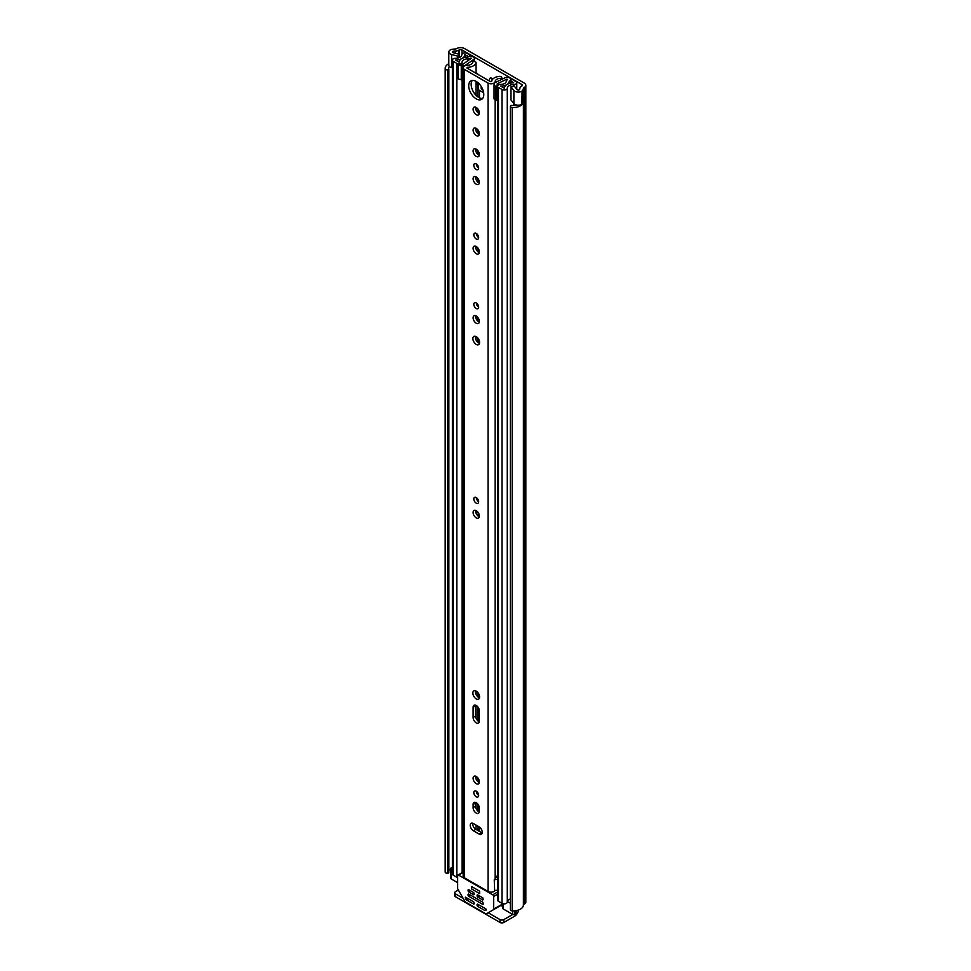 <?xml version="1.0" encoding="UTF-8"?>
<svg xmlns="http://www.w3.org/2000/svg" width="971" height="971" viewBox="0 0 971 971"><rect width="100%" height="100%" fill="white"/><g stroke="black" fill="none" stroke-linecap="round" stroke-linejoin="round"><path stroke-width="1.46" d="M516.487 105.026A6.7 3.872 0 0 1 511.802 105.426L511.802 105.426A1.068 0.619 0 0 0 510.491 105.9L510.418 106.106A2.015 1.165 0 0 0 510.37 106.349A2.015 1.165 0 0 0 510.964 107.162A2.015 1.165 0 0 0 512.178 107.502L512.178 910.847A2.015 1.165 180 0 1 510.964 910.507A2.015 1.165 180 0 1 510.37 909.693A2.015 1.165 180 0 1 510.418 909.451M445.81 872.893A2.015 1.165 180 0 1 445.24 872.189L445.24 68.844A2.015 1.165 0 0 0 445.81 69.548A2.015 1.165 0 0 0 447.655 69.863L447.655 873.208A2.015 1.165 180 0 1 445.81 872.893M492.807 79.076A3.423 1.978 -120 0 0 490.173 78.153A3.423 1.978 -120 0 0 489.457 79.719A3.423 1.978 -120 0 0 489.748 81.2M491.921 78.36A3.423 1.978 -120 0 0 492.224 79.816M450.544 49.824L450.653 49.776A4.831 2.792 0 0 0 448.796 51.973A4.831 2.792 0 0 0 450.216 53.939A4.831 2.792 0 0 0 451.6 54.51L457.899 56.184L459.356 54.352L453.069 52.677A1.335 0.777 180 0 1 453.19 51.245A6.7 3.872 180 0 1 455.35 51.026A4.831 2.792 0 0 0 458.749 50.213L459.162 49.97A2.015 1.165 180 0 1 462.014 49.97L521.743 84.453A2.015 1.165 180 0 1 522.325 85.278A2.015 1.165 180 0 1 521.743 86.103L521.33 86.346A4.831 2.792 0 0 0 519.91 88.3A6.7 3.872 180 0 1 519.546 89.55A1.335 0.777 180 0 1 517.058 89.623L514.157 85.994L510.989 86.832L513.89 90.473A4.831 2.792 0 0 0 514.861 91.274A4.831 2.792 0 0 0 522.082 91.019L521.913 104.273M448.796 51.973L448.796 65.106A4.831 2.792 0 0 0 450.216 67.084A4.831 2.792 0 0 0 451.6 67.642L452.389 67.849M510.989 86.832L510.989 99.964L513.89 103.606A4.831 2.792 0 0 0 514.861 104.407A4.831 2.792 0 0 0 522.082 104.152L522.082 91.019M448.82 69.354L448.82 872.431A1.068 0.619 180 0 1 448.007 873.172L447.655 873.208M448.007 873.172L447.655 69.863M448.007 69.827A1.068 0.619 0 0 0 448.82 69.087L448.82 69.087A6.7 3.872 0 0 1 448.675 68.261A6.7 3.872 0 0 1 449.415 66.477M450.544 49.715A10.196 5.887 180 0 1 455.338 49.023A1.335 0.777 0 0 0 456.285 48.793L456.698 48.55A5.498 3.168 180 0 1 464.478 48.55L524.206 83.033A5.498 3.168 180 0 1 525.821 85.278A5.498 3.168 180 0 1 524.206 87.524L523.794 87.766A1.335 0.777 0 0 0 523.393 88.312A10.196 5.887 180 0 1 522.18 91.08M450.714 868.814A6.7 3.872 0 0 0 448.845 870.708M448.796 63.758A10.196 5.887 0 0 0 445.179 68.261L445.179 871.594A10.196 5.887 0 0 0 445.24 872.189M512.178 107.502A10.196 5.887 0 0 0 522.18 104.431M512.178 910.847A10.196 5.887 0 0 0 523.393 905.008A1.335 0.777 180 0 1 523.794 904.462L524.206 904.219A5.498 3.168 0 0 0 525.821 901.974L525.821 85.278M516.281 910.604L516.281 912.546A4.018 2.318 180 0 1 515.103 914.184L514.63 914.464A1.335 0.777 180 0 1 512.737 914.464L503.828 919.598L503.828 922.45L514.63 916.211A5.498 3.168 120 0 0 518.49 910.021M503.828 922.45A2.682 1.554 180 0 1 500.029 922.45L455.472 896.719A2.682 1.554 180 0 1 454.683 895.626L454.683 892.786A2.682 1.554 0 0 1 455.472 891.681L458.361 890.019M454.683 892.786A2.682 1.554 0 0 0 455.472 893.878L455.472 896.719M500.029 922.45L500.029 919.598L488.182 912.764M463.155 898.309L455.472 893.878M500.029 919.598A2.682 1.554 0 0 0 503.828 919.598M459.356 57.52L459.356 54.352M457.899 58.017L457.899 56.184M482.259 832.268A4.43 2.549 -120 0 0 479.128 826.855L473.338 823.505A4.43 2.549 -120 0 0 471.129 823.287A4.43 2.549 -120 0 0 470.45 826.831A4.43 2.549 -120 0 0 473.338 830.739L479.128 834.077A4.43 2.549 -120 0 0 481.337 834.295A4.43 2.549 -120 0 0 482.259 832.268M473.812 792.579A3.423 1.978 -120 0 0 475.305 796.026A3.423 1.978 -120 0 0 477.938 796.936A3.423 1.978 -120 0 0 478.654 795.37A3.423 1.978 -120 0 0 477.162 791.935A3.423 1.978 -120 0 0 474.528 791.013A3.423 1.978 -120 0 0 473.812 792.579M476.276 791.219A3.423 1.978 -120 0 0 478.654 795.322M473.108 778.269A4.43 2.549 -120 0 0 475.037 782.723A4.43 2.549 -120 0 0 478.448 783.913A4.43 2.549 -120 0 0 479.358 781.886A4.43 2.549 -120 0 0 477.429 777.431A4.43 2.549 -120 0 0 474.018 776.242A4.43 2.549 -120 0 0 473.108 778.269M475.632 776.181A4.43 2.549 -120 0 0 475.572 776.849A4.43 2.549 -120 0 0 479.298 782.541M472.865 693.063A4.758 2.743 -120 0 0 474.94 697.858A4.758 2.743 -120 0 0 478.618 699.132A4.758 2.743 -120 0 0 479.601 696.96A4.758 2.743 -120 0 0 477.526 692.165A4.758 2.743 -120 0 0 473.848 690.891A4.758 2.743 -120 0 0 472.865 693.063M475.426 690.769A4.758 2.743 -120 0 0 475.329 691.643A4.758 2.743 -120 0 0 479.504 697.821M473.812 498.96A3.423 1.978 -120 0 0 475.305 502.408A3.423 1.978 -120 0 0 477.938 503.318A3.423 1.978 -120 0 0 478.654 501.752A3.423 1.978 -120 0 0 477.162 498.317A3.423 1.978 -120 0 0 474.528 497.395A3.423 1.978 -120 0 0 473.812 498.96M476.276 497.601A3.423 1.978 -120 0 0 478.654 501.704M473.108 512.457A4.43 2.549 -120 0 0 475.037 516.912A4.43 2.549 -120 0 0 478.448 518.101A4.43 2.549 -120 0 0 479.358 516.074A4.43 2.549 -120 0 0 477.429 511.62A4.43 2.549 -120 0 0 474.018 510.43A4.43 2.549 -120 0 0 473.108 512.457M475.632 510.37A4.43 2.549 -120 0 0 475.572 511.037A4.43 2.549 -120 0 0 479.298 516.73M473.812 304.311A3.423 1.978 -120 0 0 475.305 307.758A3.423 1.978 -120 0 0 477.938 308.669A3.423 1.978 -120 0 0 478.654 307.103A3.423 1.978 -120 0 0 477.162 303.668A3.423 1.978 -120 0 0 474.528 302.746A3.423 1.978 -120 0 0 473.812 304.311M476.276 302.952A3.423 1.978 -120 0 0 478.654 307.054M473.108 317.808A4.43 2.549 -120 0 0 475.037 322.263A4.43 2.549 -120 0 0 478.448 323.452A4.43 2.549 -120 0 0 479.358 321.425A4.43 2.549 -120 0 0 477.429 316.971A4.43 2.549 -120 0 0 474.018 315.781A4.43 2.549 -120 0 0 473.108 317.808M475.632 315.721A4.43 2.549 -120 0 0 475.572 316.388A4.43 2.549 -120 0 0 479.298 322.081M472.865 338.588A4.758 2.743 -120 0 0 474.94 343.37A4.758 2.743 -120 0 0 478.618 344.644A4.758 2.743 -120 0 0 479.601 342.472A4.758 2.743 -120 0 0 477.526 337.677A4.758 2.743 -120 0 0 473.848 336.403A4.758 2.743 -120 0 0 472.865 338.588M475.426 336.282A4.758 2.743 -120 0 0 475.329 337.155A4.758 2.743 -120 0 0 479.504 343.346M473.812 234.8A3.423 1.978 -120 0 0 475.305 238.235A3.423 1.978 -120 0 0 477.938 239.157A3.423 1.978 -120 0 0 478.654 237.592A3.423 1.978 -120 0 0 477.162 234.145A3.423 1.978 -120 0 0 474.528 233.234A3.423 1.978 -120 0 0 473.812 234.8M476.276 233.428A3.423 1.978 -120 0 0 478.654 237.531M473.108 248.285A4.43 2.549 -120 0 0 475.037 252.739A4.43 2.549 -120 0 0 478.448 253.929A4.43 2.549 -120 0 0 479.358 251.902A4.43 2.549 -120 0 0 477.429 247.447A4.43 2.549 -120 0 0 474.018 246.27A4.43 2.549 -120 0 0 473.108 248.285M475.632 246.209A4.43 2.549 -120 0 0 475.572 246.865A4.43 2.549 -120 0 0 479.298 252.569M473.812 165.276A3.423 1.978 -120 0 0 475.305 168.723A3.423 1.978 -120 0 0 477.938 169.634A3.423 1.978 -120 0 0 478.654 168.068A3.423 1.978 -120 0 0 477.162 164.633A3.423 1.978 -120 0 0 474.528 163.711A3.423 1.978 -120 0 0 473.812 165.276M476.276 163.917A3.423 1.978 -120 0 0 478.654 168.019M473.108 178.773A4.43 2.549 -120 0 0 475.037 183.228A4.43 2.549 -120 0 0 478.448 184.405A4.43 2.549 -120 0 0 479.358 182.39A4.43 2.549 -120 0 0 477.429 177.936A4.43 2.549 -120 0 0 474.018 176.746A4.43 2.549 -120 0 0 473.108 178.773M475.632 176.686A4.43 2.549 -120 0 0 475.572 177.353A4.43 2.549 -120 0 0 479.298 183.046M473.108 150.966A4.43 2.549 -120 0 0 475.037 155.421A4.43 2.549 -120 0 0 478.448 156.598A4.43 2.549 -120 0 0 479.358 154.583A4.43 2.549 -120 0 0 477.429 150.129A4.43 2.549 -120 0 0 474.018 148.939A4.43 2.549 -120 0 0 473.108 150.966M475.632 148.879A4.43 2.549 -120 0 0 475.572 149.546A4.43 2.549 -120 0 0 479.298 155.239M473.108 130.163A4.43 2.549 -120 0 0 475.037 134.617A4.43 2.549 -120 0 0 478.448 135.806A4.43 2.549 -120 0 0 479.358 133.78A4.43 2.549 -120 0 0 477.429 129.325A4.43 2.549 -120 0 0 474.018 128.136A4.43 2.549 -120 0 0 473.108 130.163M475.632 128.075A4.43 2.549 -120 0 0 475.572 128.742A4.43 2.549 -120 0 0 479.298 134.447M473.108 109.25A4.43 2.549 -120 0 0 475.037 113.704A4.43 2.549 -120 0 0 478.448 114.894A4.43 2.549 -120 0 0 479.358 112.867A4.43 2.549 -120 0 0 477.429 108.412A4.43 2.549 -120 0 0 474.018 107.235A4.43 2.549 -120 0 0 473.108 109.25M475.632 107.162A4.43 2.549 -120 0 0 475.572 107.83A4.43 2.549 -120 0 0 479.298 113.534M468.702 85.8A10.657 6.154 -120 0 0 473.35 96.53A10.657 6.154 -120 0 0 481.567 99.382A10.657 6.154 -120 0 0 483.776 94.503A10.657 6.154 -120 0 0 479.116 83.773A10.657 6.154 -120 0 0 470.899 80.921A10.657 6.154 -120 0 0 468.702 85.8M472.282 80.459A10.657 6.154 -120 0 0 471.166 84.38A10.657 6.154 -120 0 0 475.025 94.199A10.657 6.154 -120 0 0 482.648 98.423M497.553 875.818A5.692 3.289 180 0 0 495.174 878.367A4.151 2.403 0 0 1 494.263 879.775L494.652 890.941A2.682 1.554 0 0 1 497.553 890.31M472.646 61.913A5.692 3.289 180 0 1 472.659 62.023A5.692 3.289 180 0 1 467.172 65.312A4.151 2.403 0 0 0 463.167 67.703A4.151 2.403 0 0 0 464.381 69.402L488.085 83.093A4.151 2.403 0 0 0 492.54 83.627A4.151 2.403 0 0 0 495.174 81.479A5.692 3.289 180 0 1 501.06 78.311L501.776 77.546A2.015 1.165 0 0 0 501.789 77.51A2.015 1.165 0 0 0 499.458 76.369A9.188 5.304 180 0 0 491.69 81.406L490.549 81.661L466.845 67.982L467.294 67.327A9.188 5.304 180 0 0 476.033 62.836A2.015 1.165 0 0 0 476.057 62.654A2.015 1.165 0 0 0 473.969 61.501L472.646 61.901M463.167 67.703L463.167 876.085A4.151 2.403 0 0 0 464.381 877.784L488.085 891.463A4.151 2.403 0 0 0 494.263 891.269M479.358 808.103A4.43 2.549 -120 0 0 477.429 803.648A4.43 2.549 -120 0 0 474.018 802.459A4.43 2.549 -120 0 0 473.108 804.486L473.108 807.666A4.43 2.549 -120 0 0 475.037 812.12A4.43 2.549 -120 0 0 478.448 813.297A4.43 2.549 -120 0 0 479.358 811.271L479.358 808.103M479.358 710.881A4.43 2.549 -120 0 0 477.429 706.439A4.43 2.549 -120 0 0 474.018 705.249A4.43 2.549 -120 0 0 473.108 707.276L473.108 717.46A4.43 2.549 -120 0 0 475.037 721.902A4.43 2.549 -120 0 0 478.448 723.092A4.43 2.549 -120 0 0 479.358 721.065L479.358 710.881M472.731 823.226A4.43 2.549 -120 0 0 475.802 829.307L481.592 832.657A4.43 2.549 -120 0 0 482.199 832.936M475.632 802.398A4.43 2.549 -120 0 0 475.572 803.066L475.572 806.246A4.43 2.549 -120 0 0 479.298 811.938M475.632 705.189A4.43 2.549 -120 0 0 475.572 705.844L475.572 716.028A4.43 2.549 -120 0 0 479.298 721.732M497.553 877.323A6.275 3.629 0 0 0 495.501 877.383M494.263 880.321L494.652 890.941M497.553 879.362A2.682 1.554 0 0 0 494.652 879.993M483.631 92.779L479.456 90.376A4.151 2.403 180 0 1 478.242 88.677L478.242 85.472A1.202 0.692 0 0 0 477.89 84.975L477.089 82.001M482.903 89.951L481.543 89.162A1.202 0.692 180 0 1 481.191 88.677L481.191 86.455M468.641 56.743L470.729 55.444L467.136 53.369A3.083 1.784 0 0 0 463.798 52.98A3.083 1.784 0 0 0 461.868 54.594A6.566 3.799 180 0 1 455.411 58.321A3.083 1.784 0 0 0 452.389 60.105A3.083 1.784 0 0 0 453.287 61.367L456.843 63.418A3.083 1.784 0 0 0 460.205 63.807A3.083 1.784 0 0 0 462.111 62.156A5.559 3.216 180 0 1 462.111 62.108A5.559 3.216 180 0 1 467.731 58.903A3.083 1.784 0 0 0 469.94 58.381L471.311 58.515M476.142 513.441L476.142 510.6M476.057 72.752L479.176 75.095M468.641 56.646L464.818 54.631A9.516 5.498 180 0 1 455.472 60.032L459.162 62.156A8.508 4.916 180 0 1 459.162 62.108A8.508 4.916 180 0 1 467.755 57.192L468.325 56.901A3.483 2.015 180 0 1 473.253 56.901L473.399 56.986A3.35 1.93 -0 0 1 474.382 58.357A3.35 1.93 -0 0 1 473.593 59.595L473.593 61.501M478.642 501.558A4.151 2.403 0 0 1 478.242 500.526L478.23 501.4M478.23 512.627L478.23 516.135M507.517 79.695L507.19 79.877A3.083 1.784 0 0 0 506.279 81.139A5.559 3.216 180 0 1 506.279 81.188A5.559 3.216 180 0 1 500.66 84.404A3.083 1.784 0 0 0 497.553 86.176A3.083 1.784 0 0 0 498.451 87.439L502.019 89.49A3.083 1.784 0 0 0 505.345 89.89A3.083 1.784 0 0 0 507.275 88.264A6.566 3.799 180 0 1 513.732 84.538A3.083 1.784 0 0 0 516.766 82.753A3.083 1.784 0 0 0 515.856 81.503L512.263 79.428L510.176 80.629L510.176 83.263M494.045 84.89L495.744 86.601L495.744 100.608L494.045 98.908L494.045 84.089A3.617 2.088 -0 0 1 495.344 82.486L505.078 77.765A3.35 1.93 -0 0 1 509.593 77.886L509.739 77.971A3.483 2.015 180 0 1 510.758 79.391A3.483 2.015 180 0 1 509.739 80.811L509.229 81.139A8.508 4.916 180 0 1 509.229 81.188A8.508 4.916 180 0 1 500.635 86.103L504.325 88.24A9.516 5.498 180 0 1 513.683 82.838L510.176 80.629M478.242 342.69L478.242 338.563L478.242 342.69M478.242 321.498L478.242 318.003L478.242 321.498M478.242 306.763L478.242 305.307L478.242 306.763M478.242 251.987L478.242 248.479L478.242 251.987M478.242 237.252L478.242 235.795L478.242 237.252M478.242 182.463L478.242 178.967L478.242 182.463M478.242 167.728L478.242 166.272L478.242 167.728M478.242 154.656L478.242 151.16L478.242 154.656M478.242 133.852L478.242 130.357L478.242 133.852M478.242 112.952L478.242 109.444L478.242 112.952M478.242 88.677L478.242 85.472M478.242 830.715L478.242 826.333L478.242 830.715M478.242 811.355L478.242 804.68L478.242 811.355M478.242 795.031L478.242 793.574L478.242 795.031M478.242 781.958L478.242 778.463L478.242 781.958M478.242 721.15L478.242 707.471L478.242 721.15M478.242 697.178L478.242 693.051L478.242 697.178M457.644 877.602A3.083 1.784 180 0 1 456.843 877.274L453.287 875.211A3.083 1.784 180 0 1 452.389 873.961L452.389 60.105M510.37 898.964A6.566 3.799 0 0 0 507.384 901.513A6.566 3.799 0 0 0 507.275 902.12A3.083 1.784 180 0 1 505.345 903.734A3.083 1.784 180 0 1 502.019 903.346L498.451 901.294A3.083 1.784 180 0 1 497.553 900.032L497.553 86.176M463.167 79.95A3.617 2.088 180 0 1 462.657 79.974L458.312 78.991L458.312 64.256L463.167 64.122L471.311 58.187M458.312 64.984L462.657 65.967A3.617 2.088 -0 0 0 465.425 65.215L473.593 59.595M497.553 97.646L497.237 83.785L506.971 79.076L506.971 80.023M470.729 56.318L470.729 55.444M457.644 882.663L451.102 878.876A1.335 0.777 180 0 1 450.714 878.33L450.714 868.475A1.335 0.777 0 0 0 451.102 869.033L451.102 878.876M512.737 910.871L512.737 914.464L503.136 908.917A1.335 0.777 180 0 1 502.747 908.371L502.747 903.661M497.237 83.785L496.994 86.601L495.744 86.601M495.744 100.608L496.994 100.608L496.994 86.601M461.261 65.967L461.261 79.974M510.37 903.248L507.384 901.513M450.714 868.475A1.335 0.777 0 0 1 451.102 867.928L451.576 867.661A4.018 2.318 180 0 1 452.389 867.297M452.389 869.773L451.102 869.033M477.089 904.389L477.089 905.482L478.509 904.656M479.456 905.203L477.562 906.307L484.917 910.543L486.204 910.033L485.864 908.905L477.562 904.11M493.402 909.742L486.374 913.808A1.335 0.777 60 0 1 485.706 913.735L465.631 902.156A1.335 0.777 60 0 1 464.963 901.44L457.924 889.266A1.335 0.777 60 0 1 457.644 888.331L457.644 875.648A1.335 0.777 60 0 1 458.603 875.102L492.734 894.813A1.335 0.777 60 0 1 493.681 896.451L493.681 909.135A1.335 0.777 60 0 1 493.402 909.742L502.747 904.353M474.236 903.843L473.763 901.925L465.461 897.131L466.08 899.51L467.84 898.503M477.089 895.08L477.089 896.172L478.509 895.359M483.255 899.729L482.769 897.823L477.562 894.813M468.083 889.885L468.083 890.977L469.503 890.152M474.236 894.534L473.763 892.616L468.556 889.606M468.083 894.255L468.083 895.359L469.503 894.534M483.255 904.11L482.769 902.193L468.556 893.988M477.562 906.307L477.089 905.482M496.132 908.176L486.374 913.808M468.313 898.77L466.08 899.51M479.456 895.905L477.562 896.998L477.089 896.172M470.45 890.698L468.556 891.791L468.083 890.977M470.45 895.08L468.556 896.172L468.083 895.359M466.408 899.862L473.763 904.11M477.562 896.998L482.769 900.008M468.556 891.791L473.763 894.813M468.556 896.172L482.769 904.389M471.712 889.023L479.625 893.587L479.625 891.184L471.712 886.608L471.712 889.023M513.89 103.606L513.89 90.473M521.743 86.103L521.743 84.453M462.014 54.097L462.014 49.97M453.19 52.713L453.19 51.245M455.35 53.284L455.35 51.026M458.749 54.194L458.749 50.213M459.162 54.303L459.162 49.97M523.393 905.008L523.393 88.312M523.794 904.462L523.794 87.766M524.206 904.219L524.206 87.524M500.878 905.421L502.747 906.501M451.6 67.642L451.6 54.51M501.06 79.707L501.06 78.311M495.174 878.367L495.174 100.037M495.174 82.571L495.174 81.479M476.033 829.44L476.033 825.059L476.057 829.452M476.033 808.394L476.033 802.568L476.057 808.455M476.033 778.997L476.033 776.351L476.057 779.058M476.033 718.188L476.033 705.359L476.057 718.237M476.057 691.024L476.057 694.471L476.033 691.012M476.033 513.186L476.033 510.54L476.057 513.246M476.033 339.935L476.033 336.524L476.057 339.984M476.033 318.537L476.033 315.891L476.057 318.597M476.033 249.025L476.033 246.379L476.057 249.074M476.033 179.501L476.033 176.856L476.057 179.562M476.033 151.694L476.033 149.049L476.057 151.755M476.033 130.891L476.033 128.245L476.057 130.951M476.033 109.99L476.033 107.344L476.057 110.039M476.033 95.328L476.033 81.333L476.057 95.352M476.057 62.654L476.057 73.298L476.033 62.836M467.294 68.237L467.294 67.327M488.085 891.463L488.085 83.093M464.381 877.784L464.381 69.402M475.572 705.844L473.108 707.276M475.572 716.028L473.108 717.46M475.572 803.066L473.108 804.486M475.572 806.246L473.108 807.666M481.592 832.657L479.128 834.077M475.802 829.307L473.338 830.739M479.456 343.321L479.456 341.27M479.456 97.828L479.456 90.376M477.89 342.399L477.89 338.09M477.89 321.207L477.89 317.505M477.89 306.448L477.89 304.627M477.89 251.695L477.89 247.981M477.89 236.936L477.89 235.116M477.89 182.172L477.89 178.47M477.89 167.413L477.89 165.592M477.89 154.365L477.89 150.663M477.89 133.573L477.89 129.859M477.89 112.66L477.89 108.946M477.89 96.906L477.89 84.975M477.89 830.508L477.89 826.139M477.89 811.064L477.89 804.182M477.89 794.715L477.89 792.894M477.89 781.667L477.89 777.965M477.89 720.858L477.89 706.961M477.89 696.887L477.89 692.578M479.456 831.419L479.456 827.061M479.456 697.809L479.456 695.758M507.275 902.12L507.275 88.264M513.732 105.511L513.732 103.399M513.732 86.103L513.732 84.538M453.287 875.211L453.287 61.367M462.111 872.613L462.111 79.974L462.111 872.613M456.843 877.274L456.843 63.418M467.731 60.979L467.731 58.903M469.94 59.462L469.94 58.381M470.413 59.134L470.413 58.102M502.019 903.346L502.019 89.49M498.451 901.294L498.451 87.439M465.048 57.435L465.048 54.57M464.818 57.483L464.818 54.631M509.265 83.518L509.265 81.091M509.739 83.372L509.739 80.811M477.562 84.793L479.189 83.846M477.089 83.967L478.497 83.154M462.657 65.967L462.657 79.974M515.103 914.184L515.103 910.774M514.63 910.81L514.63 914.464M503.136 903.758L503.136 908.917M502.747 903.904L493.681 909.135M465.934 897.398L465.133 897.872M497.553 892.021L492.734 894.813M493.681 896.451L497.553 894.218M458.603 875.102L463.167 872.468M484.917 910.543L486.337 909.73M510.37 909.693L510.37 106.349M448.845 69.22L448.845 872.565M501.789 79.367L501.789 77.51M516.766 89.259L516.766 82.753M510.758 80.29L510.758 79.391M474.382 61.513L474.382 58.357M457.924 875.041L463.167 872.007"/></g></svg>
